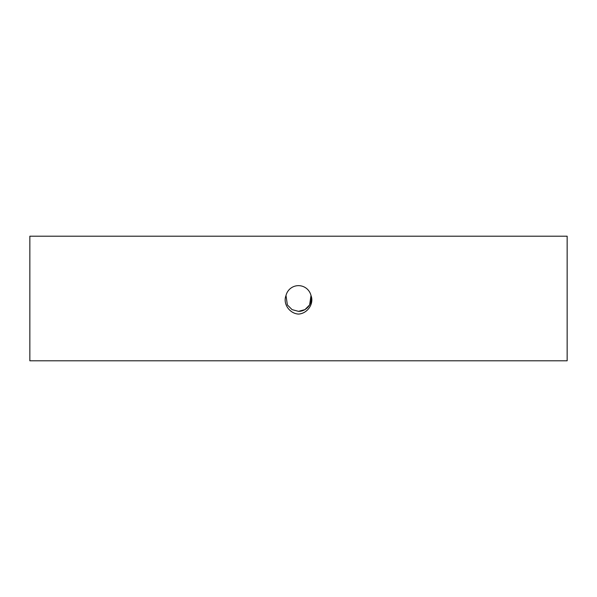 <?xml version="1.0" encoding="UTF-8"?>
<svg xmlns="http://www.w3.org/2000/svg" width="597" height="597" viewBox="0 0 597 597"><rect width="100%" height="100%" fill="white"/><g stroke="black" fill="none" stroke-linecap="round" stroke-linejoin="round"><path stroke-width="0.9" d="M286 295.515L287.373 304.925L292.075 309.627L298.5 311.35L304.925 309.627L309.627 304.925L311 295.515A12.85 12.85 0 0 0 286 295.515L287.373 304.925L292.075 309.627L298.5 311.35L304.925 309.627L309.627 304.925L311 295.515C314.343 303.903 307.254 313.634 298.5 314.074C289.732 313.619 282.657 303.918 286 295.515L287.373 304.925L292.075 309.627L298.5 311.35L304.925 309.627L309.627 304.925L311 295.515L309.627 304.925L304.925 309.627L298.5 311.35L304.925 309.627L309.627 304.925L311 295.515C313.141 303.403 306.44 311.544 298.5 311.35L292.075 309.627L287.373 304.925L286 295.515L287.373 304.925L292.075 309.627L298.5 311.35M567.15 236.203L29.85 236.203L29.85 360.797L567.15 360.797L567.15 236.203"/></g></svg>
